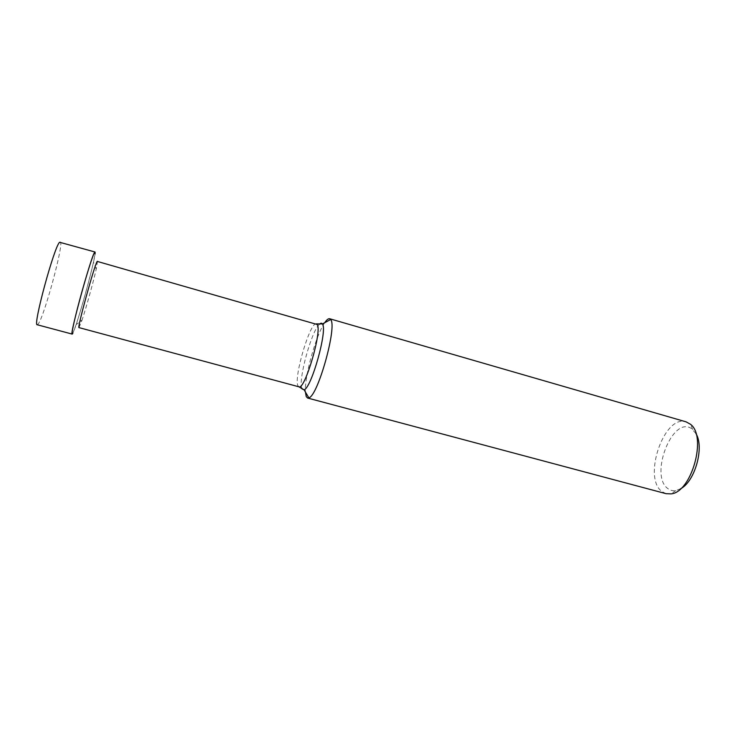 <?xml version="1.0" encoding="UTF-8"?>
<svg xmlns="http://www.w3.org/2000/svg" width="736" height="736" viewBox="0 0 736 736"><rect width="100%" height="100%" fill="white"/><g stroke="black" fill="none" stroke-linecap="round" stroke-linejoin="round"><path stroke-width="0.55" stroke-dasharray="3.68 2.76" d="M37.242 324.76L38.272 323.904C44.51 315.919 64.464 241.712 60.26 241.96M94.99 251.997C97.538 251.27 77.482 324.815 72.882 333.16L76.112 324.622C81.3 309.341 90.04 277.904 93.481 262.145L95.045 253.929M79.01 327.621L82.073 320.04L76.112 324.622M666.108 493.69L662.023 491.611C642.362 477.94 664.12 414.129 686.081 421.848M680.644 488.732L675.85 490.553C672.879 491.05 670.22 490.406 667.902 488.612C649.134 475.741 672.327 415.518 691.389 428.508L695.971 433.596M97.52 261.059L96.223 269.137C93.38 281.86 86.204 307.676 82.073 320.04M324.705 322.727C315.937 335.128 304.318 376.915 305.431 392.067M298.899 386.805L297.924 385.738C293.517 377.522 310.38 320.868 316.397 323.868M319.387 324.263C311.641 330.952 298.485 378.276 301.668 388.01M692.815 429.566L690.377 424.221M675.85 490.553L671.011 493.874M96.223 269.137L93.481 262.145"/><path stroke-width="1.1" d="M95.045 253.929C95.266 252.089 95.119 251.565 94.594 252.365L94.99 251.997L59.644 242.264C54.446 245.723 32.494 326.628 37.242 324.76L72.174 334.089L72.882 333.16C70.472 338.082 73.444 323.122 79.534 300.454C85.588 277.84 92.782 254.987 94.594 252.365C91.098 256.266 69.138 336.38 72.174 334.089M298.899 386.805C304.787 390.632 322.524 330.17 317.133 324.484L97.198 261.4C94.447 264.978 76.765 329.415 79.01 327.621L298.899 386.805L304.097 389.822L301.944 388.838L301.668 388.01M324.705 322.727C326.72 319.755 328.366 318.421 329.654 318.743L330.648 319.534C337.447 325.928 317.998 395.904 308.872 397.863L307.611 398.038L306.24 396.584L305.431 392.067M329.654 318.743L686.081 421.848L690.377 424.221C707.296 436.126 691.647 492.402 671.011 493.874L666.108 493.69L307.611 398.038M695.971 433.596C704.518 447.258 695.014 481.445 680.644 488.732M319.387 324.263C320.675 323.003 321.669 322.883 322.377 323.904L322.405 323.96C327.796 329.535 311.586 387.835 304.097 389.822L308.872 397.863M330.648 319.534L322.405 323.96L316.397 323.868"/></g></svg>
